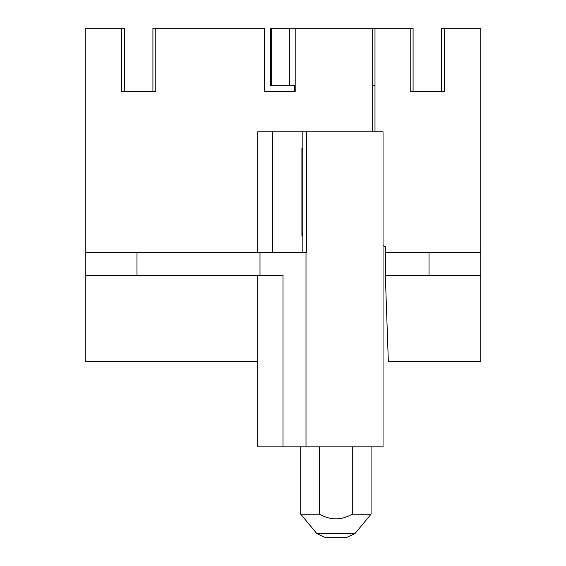<?xml version="1.0" encoding="UTF-8"?>
<svg xmlns="http://www.w3.org/2000/svg" width="566" height="566" viewBox="0 0 566 566"><rect width="100%" height="100%" fill="white"/><g stroke="black" fill="none" stroke-linecap="round" stroke-linejoin="round"><path stroke-width="0.85" d="M480.782 252.528L429.035 252.528L429.035 275.529L480.782 275.529L480.782 28.3L444.416 28.3L444.416 91.543L410.208 91.543L410.208 28.3L295.19 28.3L295.19 91.543L264.605 91.543L264.605 28.3L152.919 28.3L152.919 91.543L124.456 91.543L124.456 28.3L85.218 28.3L85.218 361.766L257.7 361.766M372.69 28.3L372.69 131.793M155.791 28.3L155.791 91.543L121.584 91.543L121.584 28.3M259.999 275.529L259.999 252.528L306.001 252.528L306.001 446.857L283 446.857L283 275.529L85.218 275.529M259.999 252.528L85.218 252.528M257.7 252.528L257.7 131.793L272.649 131.793L272.649 252.528M306.001 446.857L383.041 446.857L383.041 131.793L272.649 131.793M302.824 236.213L301.911 236.093L301.911 148.228L302.824 148.108M294.504 28.3L289.325 28.3L289.325 85.791L271.673 85.791L271.673 28.3L270.35 28.3L270.35 85.791L271.673 85.791M294.497 91.543L294.497 85.791L294.504 91.543L264.605 91.543M302.824 131.793L302.824 252.528M306.468 131.793L306.468 252.528L306.001 252.528M283 446.857L257.7 446.857L257.7 275.529M374.989 28.3L374.989 131.793M480.782 275.529L480.782 361.766L388.354 361.766L385.34 275.529L385.34 246.776L383.041 245.453M444.416 28.3L441.544 28.3L441.544 91.543L413.081 91.543L413.081 28.3L410.208 28.3M429.035 252.528L385.34 252.528M429.035 275.529L385.34 275.529M289.325 28.3L271.673 28.3M295.19 85.791L289.325 85.791M374.989 85.791L372.69 85.791M301.911 149.558L302.824 149.558M301.911 234.763L302.824 234.763M319.514 446.857L319.514 514.154L300.702 514.154L316.847 533.589L325.655 537.7L346.13 537.7L325.655 537.7M319.514 514.154C330.431 520.38 341.355 520.38 352.278 514.154L352.278 446.857M352.278 514.154L371.084 514.154L354.939 533.589L316.847 533.589M371.084 446.857L371.084 514.154M300.702 446.857L300.702 514.154M136.965 252.528L136.965 275.529M354.939 533.589L346.13 537.7"/></g></svg>
